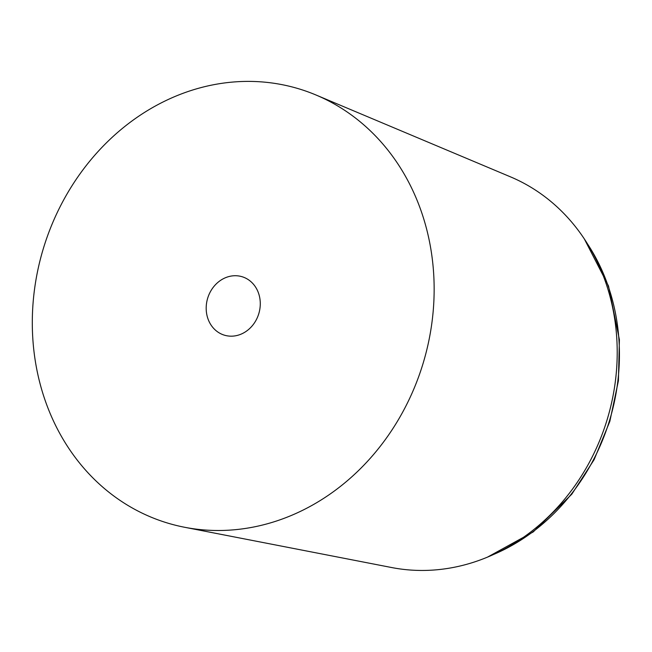 <?xml version="1.0" encoding="UTF-8"?>
<svg xmlns="http://www.w3.org/2000/svg" width="652" height="652" viewBox="0 0 652 652"><rect width="100%" height="100%" fill="white"/><g stroke="black" fill="none" stroke-linecap="round" stroke-linejoin="round"><path stroke-width="0.98" d="M223.872 278.453A30.53 26.699 106.9 0 1 242.112 276.733A30.53 26.699 106.9 0 1 258.779 313.718A30.53 26.699 106.9 0 1 224.345 335.161A30.53 26.699 106.9 0 1 206.187 308.486A30.53 26.699 106.9 0 1 223.872 278.453M184.614 527.272L391.673 567.542A205.013 179.292 -73.1 0 0 607.142 419.66A205.013 179.292 -73.1 0 0 510.483 176.855L316.065 95.029A226.823 198.363 106.9 0 1 423.009 363.661A226.823 198.363 106.9 0 1 184.614 527.272A226.823 198.363 106.9 0 1 32.6 334.892A226.823 198.363 106.9 0 1 163.685 101.663A226.823 198.363 106.9 0 1 316.065 95.029M587.819 244.386A200.645 175.478 106.9 0 1 493.507 554.502M584.298 238.876L608.503 285.983L619.4 339.7L618.406 380.768L609.848 421.347L594.094 459.701L571.804 494.192L533.222 531.934L487.517 557.118"/></g></svg>
